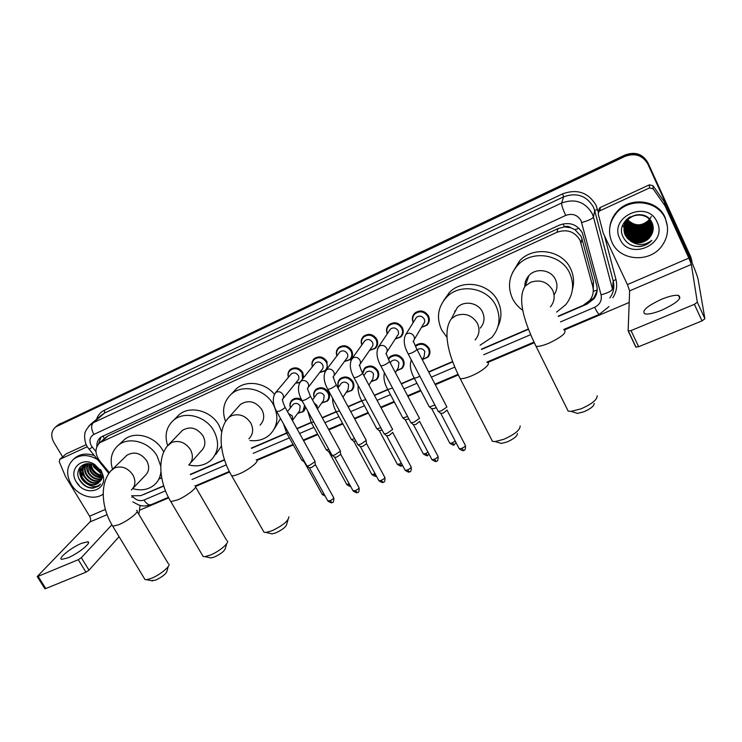 <?xml version="1.0" encoding="UTF-8"?>
<svg xmlns="http://www.w3.org/2000/svg" width="742" height="742" viewBox="0 0 742 742"><rect width="100%" height="100%" fill="white"/><g stroke="black" fill="none" stroke-linecap="round" stroke-linejoin="round"><path stroke-width="1.11" d="M415.288 345.744L415.316 345.707C420.519 342.062 425.083 342.897 429.034 348.23C430.555 351.56 430.156 354.546 427.846 357.199L422.421 359.592M388.307 358.933L389.745 356.967C394.837 353.461 399.317 354.333 403.194 359.564C404.733 362.903 404.344 365.871 402.025 368.486L396.488 370.768M362.458 372.809L364.647 368.023C369.627 364.656 374.024 365.546 377.845 370.685C379.403 374.024 379.023 376.992 376.695 379.57L371.065 381.731M338.51 387.203C337.258 383.994 337.758 381.221 340.003 378.874C344.882 375.637 349.204 376.546 352.96 381.592C354.546 384.94 354.166 387.89 351.829 390.431L346.143 392.472M314.246 397.601C313.105 394.456 313.625 391.776 315.814 389.531C320.59 386.424 324.838 387.343 328.539 392.314C330.134 395.653 329.763 398.584 327.435 401.088L321.703 403.017M305.556 407.052L303.487 411.55L297.718 413.368M387.268 333.826C385.896 330.394 386.452 327.398 388.929 324.838C394.058 321.434 398.519 322.343 402.322 327.565C403.917 331.071 403.462 334.169 400.968 336.868L395.217 339.057M361.827 344.965C360.593 341.617 361.178 338.732 363.58 336.312C368.598 333.047 372.985 333.974 376.723 339.103C378.337 342.609 377.891 345.689 375.387 348.35L369.553 350.409M336.877 355.919C335.764 352.663 336.367 349.881 338.695 347.571C343.611 344.436 347.915 345.382 351.606 350.419C353.238 353.925 352.802 356.985 350.298 359.601L344.399 361.549M312.41 366.706C311.39 363.524 312.011 360.835 314.274 358.636C319.088 355.613 323.317 356.577 326.953 361.53L327.213 368.626M325.413 370.879L319.737 372.475M413.229 322.52C411.689 318.986 412.2 315.86 414.759 313.143C420 309.6 424.554 310.49 428.422 315.804C429.989 319.301 429.535 322.418 427.04 325.154L421.41 327.463M288.397 377.316C287.46 374.209 288.091 371.603 290.298 369.497C295.01 366.585 299.165 367.559 302.755 372.438L303.654 377.632M299.657 382.677L295.548 383.197M593.275 290.372L593.461 281.691L581.951 238.831L580.949 236.141L574.967 229.658L570.691 227.72C568.799 226.227 566.712 225.939 564.43 226.867L563.048 223.88M558.169 316.148L583.129 305.416L589.825 300.306C592.997 296.114 593.962 291.504 592.747 286.468L580.049 240.269C574.67 231.467 566.962 228.805 556.936 232.292L99.938 442.631C94.809 447.658 94.67 453.687 99.549 460.699L109.417 472.737M564.43 226.867L570.691 227.72M564.152 226.996L558.077 228.564L108.044 435.916L104.956 438.123M131.594 495.795L140.85 495.628L163.694 485.806M190.351 474.342L224.446 459.678M251.399 448.085L286.477 433.003M296.865 428.533L311.028 422.439M322.176 417.644L336.043 411.68M347.998 406.542L361.549 400.717M374.339 395.217L387.556 389.531M401.199 383.66L414.073 378.123M428.616 371.863L452.601 361.549M481.465 349.139L528.36 328.975M290.447 407.822C289.389 404.752 289.918 402.145 292.06 400.003C294.852 397.795 297.987 397.647 301.456 399.548M558.299 316.454L587.117 304.062L593.832 298.924C596.92 294.778 597.866 290.233 596.679 285.29L582.396 232.988C577.063 224.251 569.42 221.617 559.459 225.095L100.819 437.149C97.953 439.468 96.636 442.631 96.85 446.628M62.634 456.877L53.888 442.445C50.567 436.092 51.161 430.917 55.687 426.928L624.922 156.423C635.022 152.75 642.683 155.31 647.887 164.103L691.006 258.782L692.24 263.252M629.188 302.458L564.337 329.977M534.268 342.739L487.615 362.532M458.324 374.96L435.313 384.727M420.909 390.839L407.896 396.358M394.401 402.09L381.036 407.757M368.403 413.118L354.704 418.933M342.897 423.942L328.882 429.887M317.873 434.562L303.561 440.637M293.322 444.977L256.992 460.392M229.593 472.023L195.675 486.409M168.694 497.863L140.099 509.995M58.321 424.804L625.042 154.995C635.078 151.34 642.674 153.882 647.84 162.609L690.663 256.658L692.045 262.019L690.83 257.715L647.859 163.351L691.006 258.782M625.042 154.995L624.987 155.699C635.05 152.045 642.674 154.596 647.859 163.351C642.674 154.596 635.05 152.045 624.987 155.699L58.868 424.684L624.987 155.699L624.922 156.423M56.652 426.149L58.868 424.684L56.652 426.149M142.538 494.905L163.787 486.084M190.425 474.63L224.538 459.966M251.482 448.372L286.764 433.207M297.013 428.802L311.325 422.643M322.325 417.913L336.349 411.884M348.146 406.811L361.855 400.921M374.478 395.486L387.853 389.745M401.348 383.939L414.361 378.346M428.765 372.15L452.713 361.855M481.577 349.445L528.48 329.281M98.454 444.05L101.116 436.927M597.134 290.706L594.008 297.709L587.404 302.801M90.283 485.648C81.833 481.79 78.411 475.65 80.015 467.228L80.674 470.725M81.017 471.773L82.705 475.27M690.663 256.658L691.878 260.943M661.947 310.082C676.964 302.986 682.454 298.099 678.42 295.409C674.738 294.899 669.052 296.206 661.354 299.351C646.588 306.335 641.171 311.195 645.104 313.931C648.647 314.469 654.259 313.189 661.947 310.082M598.794 210.654L599.415 208.159L600.38 207.454L599.824 210.811L649.5 187.949L649.408 184.832L652.979 185.695L664.665 202.362L688.242 254.116C693.677 266.248 696.97 274.651 698.111 279.317L704.9 318.735L702.006 320.896L694.401 304.331L697.322 302.189L691.331 264.449L688.854 258.114L664.971 205.71L653.127 188.83L649.5 187.949M600.38 207.454L649.408 184.832M599.824 210.811L598.85 211.526L598.219 214.048L603.218 233.09L627.407 284.585L629.624 290.873L628.131 330.886L631.015 330.598L638.667 346.727L702.006 320.896M638.667 346.727L635.764 346.959L628.224 331.09M631.015 330.598L694.401 304.331M611.974 242.319C607.661 232.07 609.117 222.377 616.314 213.223C628.956 197.242 657.727 200.182 665.231 218.482C669.089 227.813 668.106 236.791 662.281 245.407C650.326 263.262 619.895 261.203 611.974 242.319M609.757 227.636C610.369 221.951 612.586 216.84 616.407 212.295C629.003 196.38 657.672 199.292 665.147 217.536L667.41 226.384M650.641 236.16C653.414 232.014 653.943 227.692 652.218 223.203C644.928 204.922 614.32 219.419 622.965 236.689C626.35 243.534 632.054 246.808 640.077 246.52C644.77 245.88 648.684 243.812 651.819 240.334C644.854 245.639 637.795 245.899 630.654 241.104C638.046 244.517 644.51 243.144 650.057 237.004L650.641 236.16L650.057 237.004M657.115 222.108C668.236 244.387 629.207 261.416 619.839 238.794C608.347 216.97 647.469 199.014 657.115 222.108M630.116 216.757L627.24 219.474L624.068 227.877L625.283 233.535C629.142 242.949 644.01 244.211 650.02 235.733C653.062 231.458 653.6 226.978 651.652 222.312L647.599 217.387M624.068 228.026L625.265 233.841C629.123 243.265 644.019 244.535 650.029 236.049C653.071 231.764 653.619 227.284 651.662 222.609C647.877 213.603 633.445 212.314 627.176 220.652C623.79 225.188 623.132 229.992 625.191 235.075L630.654 241.104M624.143 226.829L625.358 232.311C629.197 241.697 644 242.94 649.983 234.5L652.784 226.681M624.143 227.432L625.339 232.617C629.179 242.003 644.01 243.265 649.992 234.806C652.459 231.495 653.275 227.822 652.45 223.787M624.282 226.69L625.432 231.105C629.253 240.445 644 241.688 649.955 233.276L652.71 226.087M624.254 226.839L625.413 231.402C629.235 240.751 644 242.003 649.964 233.582L652.728 226.236M624.421 226.097L625.497 229.909C629.309 239.202 643.991 240.436 649.918 232.06L652.608 225.494M624.384 226.245L625.478 230.206C629.29 239.518 643.991 240.751 649.927 232.357L652.635 225.642M624.588 225.512L625.571 228.712C629.364 237.978 643.982 239.202 649.881 230.855L652.58 224.158M624.541 225.661L625.552 229.009C629.346 238.284 643.982 239.508 649.89 231.152L652.608 224.251M624.773 224.937L625.645 227.534C629.42 236.763 643.973 237.978 649.853 229.658L652.431 223.741M624.727 225.086L625.627 227.831C629.402 237.069 643.973 238.284 649.862 229.955L652.468 223.852M624.987 224.362L625.719 226.366C629.476 235.557 643.963 236.763 649.816 228.471L652.255 223.277M624.931 224.511L625.701 226.662C629.457 235.854 643.973 237.06 649.825 228.768L652.301 223.398M625.237 223.796L625.784 225.206C629.531 234.361 643.963 235.557 649.788 227.302L652.042 222.795M625.172 223.936L625.766 225.503C629.513 234.657 643.963 235.854 649.797 227.59L652.097 222.915M625.506 223.231L625.858 224.065C629.578 233.173 643.954 234.361 649.751 226.134L651.801 222.294M625.441 223.37L625.84 224.353C629.568 233.47 643.954 234.657 649.76 226.421L651.866 222.424M625.812 222.665L625.923 222.925C629.633 231.996 643.945 233.173 649.723 224.984L651.402 222.081M625.729 222.804L625.905 223.203C629.624 232.292 643.945 233.47 649.732 225.271L651.476 222.22M626.137 222.108C630.06 230.929 644.01 231.856 649.686 223.834L651.105 221.533M626.053 222.248C629.875 231.179 643.982 232.218 649.695 224.121L651.179 221.672M626.508 221.552C630.783 229.927 644.149 230.437 649.658 222.702L650.762 220.995M626.415 221.691C630.598 230.178 644.112 230.79 649.667 222.98L650.855 221.125M626.907 221.005C631.507 228.907 644.279 229.028 649.63 221.57L650.391 220.457M626.804 221.144C631.321 229.167 644.241 229.38 649.63 221.858L650.484 220.587M627.342 220.457C634.605 227.748 642.025 227.748 649.593 220.457L649.983 219.929M626.842 219.994L627.185 220.532M627.231 220.597C634.475 228.035 641.941 228.082 649.602 220.736L650.085 220.059M627.12 218.936L624.087 227.729M627.815 219.92C635.087 226.607 642.322 226.44 649.528 219.4M626.999 219.048L627.584 219.901M627.695 220.049C634.985 226.904 642.284 226.764 649.575 219.632L649.64 219.53M646.124 216.441C639.057 213.232 632.75 214.54 627.194 220.355C623.809 224.891 623.15 229.695 625.209 234.769C629.077 244.22 644.019 245.491 650.057 236.986M628.632 217.712L627.25 219.474M625.868 220.198L624.161 226.533M626.294 219.743L624.161 227.126M625.089 221.144L624.226 225.485M651.337 216.516L649.565 219.484M639.641 225.095C635.829 225.522 632.379 224.705 629.29 222.637M644.075 233.238L649.324 230.308M650.085 229.658L651.439 228.267M651.726 227.942L652.227 227.302M622.761 225.373L626.795 231.152M627.556 231.801L632.74 234.593M644.26 234.361L649.408 231.439M650.159 230.799L651.504 229.408M651.782 229.083L652.274 228.471M644.622 236.642L649.575 233.739M650.317 233.099L651.634 231.727M651.912 231.402L652.357 230.836M635.736 233.934L641.283 233.823M622.798 225.28L624.078 227.775M624.096 227.794L626.508 230.734M627.157 231.319L631.247 233.869M635.337 235.075L641.663 234.936M645.753 233.591L649.797 230.957M650.446 230.372L651.643 229.102M651.893 228.796L652.264 228.323M634.642 237.357L642.303 237.208M646.032 235.873L649.964 233.582M650.595 232.673L651.773 231.411M634.327 238.516L642.591 238.358M634.122 246.056C640.94 247.309 646.838 245.398 651.819 240.334M594.166 403.398C594.249 405.92 590.808 408.712 583.843 411.791L577.462 413.405L574.549 412.469M566.74 408.258L568.168 411.133L571.099 411.374L581.042 408.842C591.94 404 597.31 399.641 597.162 395.783M554.042 294.843C557.363 290.011 557.836 284.9 555.461 279.521C551.12 269.671 535.928 267.5 528.87 275.644C526.013 278.807 524.668 282.47 524.826 286.644M525.744 284.501L525.058 283.119M522.813 310.332C518.343 307.244 514.902 303.33 512.509 298.562C507.185 286.403 508.966 275.245 517.842 265.089C531.828 249.535 561.314 253.977 569.726 273.195C574.549 284.455 573.251 294.926 565.821 304.61L556.602 312.122M512.564 272.5L519.502 260.943C533.312 245.565 562.399 249.924 570.7 268.91C573.807 275.607 574.382 282.47 572.407 289.501M528.313 277.23L528.007 276.655M517.434 433.43C517.452 436.018 513.956 438.884 506.962 442.019L501.379 443.438L498.772 442.659M491.111 438.726L492.465 441.342L495.109 441.555L503.799 439.31C514.744 434.385 520.198 429.933 520.151 425.964M480.241 328.112C484.359 323.262 485.101 317.845 482.458 311.89C478.182 302.615 464.121 300.185 457.322 307.485L453.399 314.979M455.031 311.863L454.763 310.972M447.027 337.415L441.657 329.977C436.12 317.687 437.873 306.641 446.925 296.828C460.355 282.869 487.689 287.766 495.99 305.889C501.082 317.409 499.728 327.89 491.937 337.341L480.065 345.215M443.512 300.807L449.466 292.376C462.748 278.556 489.729 283.379 497.91 301.28C501.88 309.757 501.926 318.105 498.03 326.304M288.026 519.697L286.802 523.824C286.458 526.588 282.776 529.612 275.746 532.904L272.064 533.878L270.338 533.479M263.039 530.511L264.069 532.302L265.914 532.431L271.646 530.892C282.637 525.735 288.388 521.032 288.898 516.784M260.015 425.11C264.189 420.816 264.811 415.668 261.889 409.677C255.619 401.292 248.487 399.53 240.482 404.39L238.507 406.597M225.577 421.567C221.635 410.539 223.602 401.339 231.476 393.965C243.014 383.623 265.348 389.198 273.353 404.585C279.02 416.262 277.842 426.288 269.838 434.673C264.375 439.487 257.734 441.434 249.906 440.507M232.775 392.583L236.42 388.687C246.427 379.867 264.857 382.482 274.41 394.225M280.541 418.525L274.299 428.932M226.709 543.608L225.485 547.884C225.011 550.694 221.274 553.755 214.243 557.075L210.96 557.956L209.439 557.632M202.232 554.933L203.16 556.509L204.82 556.621L209.93 555.239C218.547 551.983 229.13 543.311 227.469 540.955M190.518 463.008L201.267 450.904C205.386 446.786 205.951 441.74 202.965 435.795C196.88 427.735 190.035 425.927 182.421 430.388L180.844 432.02M167.664 445.673C164.344 435.266 166.356 426.752 173.702 420.12C184.721 410.521 205.988 416.169 213.919 430.944C219.688 442.529 218.621 452.36 210.719 460.42C204.662 465.475 197.363 466.978 188.82 464.937M176.318 417.523L179.212 414.648C190.128 405.132 211.164 410.688 218.983 425.314L221.737 431.965M221.431 445.97L215.764 454.512M168.267 566.415L167.033 570.839C166.431 573.677 162.628 576.775 155.616 580.123L151.331 580.652M144.198 578.213L145.033 579.595L146.536 579.697L151.108 578.445C159.539 575.263 170.549 566.304 168.935 564.022M132.837 488.459L145.182 475.52C149.225 471.55 149.726 466.625 146.703 460.736C140.776 452.972 134.181 451.136 126.938 455.254L125.667 456.488M112.534 469.241C109.538 459.289 111.513 451.266 118.47 445.154C128.987 436.213 149.309 441.889 157.156 456.098L160.773 466.245M122.17 441.685L124.489 439.514C134.923 430.648 155.022 436.24 162.767 450.311L163.722 452.082M160.921 471.754C160.355 477.162 158.148 481.558 154.308 484.953C148.317 489.766 141.119 491 132.697 488.635M161.608 477.199L159.882 478.887M415.279 319.218L416.429 317.372C419.397 315.359 421.966 315.86 424.155 318.865C425.055 320.85 424.786 322.612 423.367 324.161L414.259 339.548M413.359 322.306C412.098 319.097 412.626 316.268 414.936 313.838C419.861 310.508 424.127 311.343 427.754 316.324C429.238 319.617 428.802 322.538 426.464 325.107L421.53 327.259M446.721 406.384L446.888 407.024L441.583 410.725L438.485 411.504L437.891 410.79M447.12 410.038L443.326 413.127L440.618 413.285M389.383 330.682L390.45 329.096C393.343 327.166 395.876 327.676 398.027 330.626C398.927 332.62 398.667 334.373 397.248 335.894L386.934 351.94M387.389 333.65C386.285 330.524 386.851 327.816 389.077 325.534C393.891 322.343 398.083 323.197 401.654 328.094C403.147 331.377 402.72 334.29 400.374 336.822L395.338 338.871M419.304 417.727L419.443 418.405L414.119 422.096L411.161 422.829L410.595 422.142M419.684 421.326L415.891 424.443L413.303 424.6M363.979 341.969L364.953 340.606C367.791 338.751 370.267 339.27 372.391 342.173C373.309 344.158 373.05 345.902 371.631 347.404L360.158 364.044M361.938 344.807C360.955 341.774 361.549 339.177 363.71 337.016C368.412 333.946 372.53 334.818 376.046 339.632C377.557 342.925 377.14 345.818 374.784 348.304L369.664 350.252M392.425 428.848L392.537 429.553L387.203 433.235L384.384 433.94L383.837 433.282M392.796 432.382L389.003 435.545L386.536 435.693M339.038 353.081L339.938 351.903C342.711 350.113 345.151 350.651 347.237 353.498C348.165 355.483 347.915 357.217 346.495 358.692L333.919 375.879M336.979 355.789C336.098 352.84 336.71 350.335 338.797 348.286C343.407 345.336 347.451 346.226 350.91 350.957C352.441 354.24 352.033 357.115 349.686 359.573L344.501 361.419M366.084 439.746L366.158 440.488L360.816 444.152L358.126 444.829L357.588 444.198M366.158 440.479L366.492 443.772L362.643 446.424L360.278 446.573M314.562 364.016L315.387 362.986C318.105 361.271 320.488 361.808 322.557 364.61C323.484 366.594 323.243 368.31 321.824 369.766L308.19 387.445M312.493 366.594C311.696 363.719 312.317 361.308 314.358 359.351C318.865 356.512 322.835 357.412 326.257 362.068C327.797 365.352 327.398 368.208 325.052 370.62L319.821 372.363M340.244 450.431L340.29 451.201L334.939 454.865L332.37 455.514L331.86 454.911M340.328 451.145L340.643 454.447L336.794 457.091L334.531 457.239M290.53 374.775L291.281 373.875C293.943 372.215 296.29 372.762 298.33 375.517C299.267 377.502 299.035 379.208 297.625 380.637L282.962 398.76M288.471 377.233C287.748 374.422 288.369 372.094 290.354 370.221C294.778 367.485 298.674 368.403 302.05 372.976L302.578 378.986M314.914 460.912L314.914 461.719L309.562 465.364L307.105 465.985L306.613 465.41M314.988 461.598L315.294 464.919L311.436 467.553L309.284 467.701M299.981 382.139L295.622 383.113M417.162 349.844C420.093 347.887 422.643 348.388 424.814 351.356L424.136 356.429L422.328 359.768M416.457 344.78L415.529 346.366C420.417 342.99 424.693 343.787 428.375 348.768C429.803 351.893 429.433 354.695 427.271 357.18L422.523 359.406M436.185 407.525L434.255 408.517L431.649 408.703M434.877 405.011L429.535 406.941L428.997 406.282M391.34 361.243L390.283 362.94L391.34 361.243C394.206 359.249 396.747 359.731 398.946 362.69L398.278 367.744L395.393 372.632M388.567 359.527L389.912 357.672C394.679 354.388 398.89 355.195 402.535 360.102C403.982 363.237 403.611 366.029 401.431 368.486L396.58 370.61M408.916 418.97L405.16 419.759M407.599 416.475L403.036 418.015L402.516 417.384M365.129 373.773L366.094 372.326C368.904 370.416 371.39 370.917 373.56 373.82L372.901 378.847L368.932 385.089M362.727 373.476L364.786 368.737C369.46 365.574 373.588 366.409 377.168 371.232C378.633 374.367 378.272 377.149 376.083 379.57L371.158 381.592M382.158 430.156L379.171 430.601M380.841 427.698L377.047 428.876L376.537 428.264M340.42 384.477L341.32 383.206C344.075 381.369 346.514 381.88 348.647 384.736L347.998 389.736L342.952 397.202M338.584 387.092C337.582 384.189 338.092 381.685 340.124 379.589C344.696 376.556 348.749 377.409 352.283 382.149C353.758 385.284 353.405 388.047 351.216 390.431L346.217 392.36M355.91 441.091L353.674 441.24M354.593 438.67L351.55 439.524L351.059 438.949M316.166 395.004L316.992 393.891C319.691 392.128 322.093 392.648 324.189 395.449L323.558 400.42L317.437 408.981M314.32 397.508C313.402 394.67 313.931 392.249 315.906 390.255C320.386 387.333 324.365 388.205 327.853 392.861C329.346 395.996 329.003 398.751 326.814 401.097L321.768 402.925M330.134 451.776L328.66 451.683M328.836 449.411L326.526 449.977L326.053 449.42M292.348 405.364L293.109 404.381C295.752 402.683 298.117 403.212 300.185 405.967L299.573 410.901L292.682 420.074M290.502 407.748L290.484 407.683C289.677 404.937 290.224 402.618 292.125 400.736C295.548 398.259 299.035 398.556 302.588 401.645M304.823 462.183L304.118 461.923M303.561 459.929L301.966 460.235L301.512 459.706M304.619 405.345L302.847 411.56L297.774 413.294M67.698 557.928C78.086 553.773 92.286 542.263 87.76 541.781L81.657 543.274C71.51 547.355 57.273 558.754 61.707 559.366L67.698 557.928M65.75 454.187L59.954 459.289L87.185 446.749M66.186 453.881L86.202 444.653M140.127 505.367L138.828 514.327M119.091 536.679L88.994 570.162L85.961 572.175L78.272 559.7L81.314 557.696L111.912 524.798M59.954 459.289L59.221 461.663L65.5 476.577L89.606 516.219C90.867 518.612 90.978 520.532 89.921 521.988L37.211 576.553L38.12 576.339L45.791 588.564L85.961 572.175M45.791 588.564L44.761 588.582M38.12 576.339L78.272 559.7M83.763 473.461L83.299 472.663M82.538 471.142L81.713 469.065M103.184 494.051C94.197 500.943 77.873 495.934 71.167 484.331C65.741 474.101 66.622 465.661 73.82 459.01C80.73 454.299 88.548 454.419 97.285 459.363M73.875 458.964L75.471 457.545C80.748 453.752 86.981 453.084 94.169 455.56M85.998 464.14C84.56 467.349 84.755 470.688 86.582 474.157C90.357 479.786 94.957 481.836 100.393 480.306C101.571 477.811 101.533 475.047 100.272 472.051L94.976 465.93C84.709 458.797 73.31 469.723 79.598 479.972C82.854 485.324 87.315 488.078 92.973 488.227L98.834 485.973L100.615 484.034C96.664 487.605 91.999 487.336 86.619 483.228C90.978 485.583 94.846 485.546 98.232 483.116L98.769 482.625M100.383 480.324L98.232 483.116M101.005 470.975L101.96 472.793C110.335 489.692 85.46 498.392 76.38 481.994C67.902 469.324 81.972 455.773 94.791 464.613L101.005 470.975M84.727 464.78C82.547 468.128 82.501 471.875 84.588 476.021C88.957 482.263 93.984 484.109 99.678 481.558M84.43 464.956C82.047 468.341 81.935 472.181 84.087 476.485C88.613 482.884 93.742 484.665 99.465 481.836M99.808 481.577C103.073 478.469 103.333 474.472 100.597 469.575M85.664 464.288C84.05 467.534 84.189 470.985 86.081 474.62C90.005 480.408 94.716 482.411 100.226 480.64M86.619 483.228L82.084 478.367C79.57 473.127 80.145 468.805 83.809 465.41L87.417 463.704L88.558 472.311C91.795 477.31 95.922 479.49 100.949 478.85M87.064 463.787C86.118 466.792 86.452 469.779 88.066 472.775C91.433 477.931 95.69 480.083 100.829 479.23M89.031 463.769L90.515 470.474C93.214 474.797 96.785 477.023 101.227 477.162M88.604 463.731L90.032 470.929C92.861 475.427 96.581 477.653 101.19 477.607M91.006 464.14L92.462 468.656C94.559 472.172 97.452 474.333 101.162 475.149M90.468 464L91.98 469.111C94.234 472.839 97.313 475.038 101.218 475.696M93.613 465.141L94.401 466.848L100.458 472.496M92.861 464.789L93.919 467.293L100.726 473.257M86.22 463.796L84.31 464.946C80.655 468.35 80.08 472.663 82.585 477.894C87.324 484.498 92.583 486.196 98.343 483.005M85.413 463.945L84.931 464.501M85.367 463.954L84.653 464.696M108.443 472.988L108.703 473.739M94.661 464.538L99.252 470.178M89.457 463.815C90.867 470.409 94.8 474.676 101.255 476.633M96.887 467.395L98.445 469.065M89.745 463.861C91.183 470.205 95.022 474.361 101.255 476.345M80.312 466.876C78.606 473.813 81.026 479.536 87.556 484.044M78.875 478.432C84.449 487.457 91.127 489.943 98.909 485.899L99.576 485.296M581.951 238.831L581.069 243.014M102.943 435.888L104.362 438.652L102.878 439.987M593.257 291.346L597.18 289.974M574.967 229.658L579.066 228.323M558.077 228.564L556.936 232.292M593.461 281.691L592.747 286.468M108.044 435.916L101.932 441.425M560.516 321.889L594.657 307.281C599.953 304.572 602.087 300.408 601.057 294.806L581.06 220.68C577.499 214.828 572.379 213.075 565.71 215.421L93.863 434.413C89.717 436.964 88.892 440.776 91.377 445.849L95.95 451.628M88.864 425.982L93.167 422.782L561.601 203.02C574.864 198.309 585.039 201.787 592.125 213.455L593.461 217.109L594.676 210.561L593.377 206.99C586.468 195.6 576.543 192.215 563.605 196.843L104.641 412.997L101.079 415.446M96.581 419.276C97.944 415.121 100.569 412.088 104.455 410.178L562.612 193.857L563.605 196.843L561.601 203.02C561.453 204.987 562.816 209.123 565.71 215.421M89.003 449.262L92.323 447.194M562.612 193.857C577.146 188.654 588.295 192.447 596.058 205.256L598.321 212.37M604.517 235.956L615.962 279.511C617.52 285.985 616.481 292.06 612.827 297.737M647.887 164.103L647.84 162.609M57.19 426.038L60.538 423.339M581.737 222.517C588.601 220.532 592.506 218.723 593.461 217.109L612.465 289.083L613.198 280.884L594.676 210.561L597.505 209.263M609.831 297.959C613.541 292.728 614.664 287.033 613.198 280.884L615.962 279.511M93.863 434.413C91.183 429.275 90.951 425.398 93.167 422.782L104.641 412.997L104.455 410.178M132.299 496.018L132.827 496.658C136.185 500.284 139.895 501.416 143.976 500.062L165.485 490.852M191.993 479.517L226.31 464.844M253.161 453.353L289.361 437.873M299.61 433.486L313.922 427.364M324.922 422.662L338.946 416.661M350.743 411.615L364.443 405.753M377.075 400.346L390.45 394.633M403.945 388.854L416.958 383.289M431.362 377.131L454.772 367.123M483.663 354.759L530.632 334.67M131.807 497.353L132.827 496.658M143.976 500.062C146.341 503.725 148.715 505.265 151.118 504.671L151.377 504.56M594.657 307.281C596.911 311.863 598.497 314.209 599.406 314.32L599.49 314.293M601.057 294.806C607.828 292.96 611.631 291.05 612.465 289.083M587.302 302.875L587.117 304.062M145.413 493.671L144.94 494.181M629.624 290.873L691.331 264.449M627.407 284.585L688.854 258.114M664.665 202.362L664.971 205.71M697.322 302.189L704.9 318.735M664.721 205.284L664.424 201.945M652.979 185.695L653.127 188.83M550.416 306.882C554.497 301.753 555.229 296.179 552.623 290.159C547.411 281.765 540.018 279.168 530.456 282.368L525.178 286.106C516.553 299.184 525.197 324.068 536.067 346.328L534.889 344.01M564.05 329.921C567.324 332.314 562.223 336.766 548.746 343.268C542.931 345.651 538.701 346.672 536.067 346.328L568.168 411.133M475.112 339.947C479.351 334.967 480.102 329.411 477.366 323.271C472.181 315.155 465.039 312.595 455.95 315.61L451.451 318.689C441.87 331.396 449.012 356.93 460.198 378.624L459.094 376.509M487.04 362.374C492.178 362.94 482.56 371.334 471.365 375.925C466.217 378.04 462.498 378.939 460.198 378.624L492.465 441.342M248.885 438.8C253.152 434.422 253.773 429.154 250.75 422.996C245.695 415.668 239.304 413.248 231.56 415.743L228.759 417.505L226.31 420.464M256.12 459.845C260.702 460.281 249.331 469.769 239.1 473.934C235.604 475.39 233.127 476.002 231.671 475.77L230.836 474.323M188.737 465.011C192.939 460.801 193.495 455.644 190.416 449.55C185.398 442.427 179.202 440.043 171.801 442.408L167.423 446.007M194.858 485.741C199.264 486.14 187.374 495.916 177.449 499.95L170.808 501.601L170.057 500.331M131.39 489.98C135.498 485.945 135.99 480.909 132.864 474.871C127.902 467.942 121.874 465.605 114.797 467.85L111.105 470.688M136.5 510.422C140.739 510.784 128.357 520.819 118.72 524.733L112.765 526.226L112.088 525.104M447.148 410.409L465.206 445.107C465.893 445.859 464.733 446.962 461.719 448.4L459.289 448.845L459.001 448.289M463.639 450.348L461.719 448.4M416.429 317.372L405.781 334.484L406.811 333.752C409.723 332.602 412.079 333.381 413.86 336.061C414.797 338.139 414.528 339.975 413.053 341.58M413.405 341.339L416.679 348.916C417.458 349.593 415.733 350.985 411.513 353.081L408.23 354.008L407.942 353.47M419.712 421.651L437.826 455.978C438.485 456.747 437.307 457.842 434.311 459.289L431.983 459.715L431.705 459.177M436.277 461.19L434.311 459.289M377.363 349.046L379.654 345.902C382.51 344.789 384.829 345.549 386.61 348.211C387.556 350.28 387.296 352.107 385.821 353.684M386.1 353.507L389.244 360.974C389.977 361.669 388.242 363.07 384.031 365.166L380.896 366.047L380.627 365.537M392.824 432.66L410.975 466.644C411.606 467.414 410.428 468.517 407.432 469.964L405.215 470.372L404.937 469.862M409.454 471.819L407.432 469.964M350.883 360.538L353.034 357.82C355.835 356.726 358.126 357.486 359.898 360.111C360.862 362.179 360.603 363.997 359.128 365.546M359.332 365.426C360.352 365.602 359.063 365.648 362.365 372.799C363.051 373.504 361.298 374.914 357.097 377.01L354.11 377.854L353.841 377.353M366.455 443.447L384.662 477.097C385.256 477.876 384.068 478.989 381.073 480.426L378.958 480.825L378.689 480.334M383.141 482.235L381.073 480.426M324.94 371.863L326.944 369.497C329.689 368.431 331.952 369.182 333.714 371.779C334.688 373.847 334.438 375.647 332.963 377.177M333.102 377.094C334.039 377.177 332.472 376.259 336.015 384.384C336.664 385.107 334.892 386.517 330.7 388.613L327.853 389.42L327.593 388.947M340.736 454.262L358.85 487.346C359.416 488.134 358.21 489.247 355.233 490.694L352.951 490.601M357.347 492.456L355.233 490.694M299.508 383.002L301.354 380.952C304.053 379.904 306.288 380.655 308.041 383.215C309.024 385.284 308.783 387.064 307.318 388.576M307.383 388.539L310.193 395.736C310.787 396.478 309.006 397.897 304.823 399.994L302.105 400.763L301.855 400.309M315.406 464.696L333.538 497.409C334.067 498.197 332.852 499.32 329.884 500.767L327.695 500.683M332.045 502.482L329.884 500.767M274.559 393.974L276.265 392.184C278.909 391.155 281.116 391.906 282.869 394.438C283.861 396.497 283.62 398.268 282.164 399.752C283.361 400.355 281.153 398.315 284.872 406.876C285.42 407.627 283.62 409.055 279.456 411.151L276.608 411.458M455.236 441.082L452.221 442.872L449.875 443.317L449.606 442.807M454.123 444.783L452.221 442.872M419.824 376.194L417.208 377.493L414.286 378.197L413.99 377.641M428.023 452.221L425.63 453.529L423.385 453.956L423.125 453.464M427.577 455.384L425.63 453.529M392.527 388.01L387.788 389.615L387.5 389.077M384.291 373.087L384.384 372.623M401.311 463.091L399.548 463.982L397.397 464.39L397.146 463.917M401.543 465.791L399.548 463.982M365.76 399.567L361.79 400.81L361.512 400.3M375.09 473.693L371.9 474.62L371.659 474.166M376.231 475.789L373.959 474.231M340.736 393.102L342.479 396.321M339.502 410.882L336.293 411.791L336.024 411.3M349.361 484.062L346.644 484.229M350.428 486.019L348.851 484.285M314.191 403.045L316.982 405.438L317.372 408.87M313.755 421.957L311.278 422.569L311.019 422.096M288.508 413.452L292.506 416.095L292.422 420.519M324.096 494.2L322.093 494.107M288.48 432.799L286.477 432.688M89.921 521.988L107.089 514.633M89.606 516.219L105.392 509.411M81.314 557.696L88.994 570.162M79.422 485.815L75.925 481.41M427.846 357.199L429.785 353.554M402.025 368.486L403.861 365.324M376.695 379.57L378.42 376.806M351.829 390.431L353.442 388.01M327.435 401.088L328.929 398.964M303.487 411.55L304.879 409.677M400.968 336.868L402.878 333.826M375.387 348.35L377.168 345.726M350.298 359.601L351.94 357.329M427.04 325.154L429.089 321.62M106.041 437.14L99.938 442.631M101.014 415.501L90.812 424.183C86.638 428.746 84.653 432.085 84.857 434.228C84.477 434.339 84.152 442.334 87.5 447.138L108.87 473.498M55.687 426.928L59.045 424.229M132.864 501.88C138.346 504.931 141.332 506.211 141.824 505.71C143.855 506.248 146.953 505.905 151.118 504.671L168.415 497.326M195.313 485.908L229.306 471.467M256.463 459.938L293.007 444.421M303.255 440.071L317.567 433.996M328.567 429.321L342.591 423.367M354.388 418.358L368.097 412.543M380.72 407.182L394.095 401.505M407.59 395.774L420.593 390.246M434.998 384.133L458.027 374.358M486.91 362.096L533.971 342.108M563.827 329.429L599.406 314.32L609.024 306.539M594.008 297.709L593.832 298.924M679.793 298.377L678.42 295.409M628.428 331.173L636.07 347.265M598.85 211.526L599.415 208.159M616.314 213.223L616.407 212.295M577.462 413.405L571.099 411.374M528.87 275.644L525.178 286.106M517.842 265.089L519.502 260.943M501.379 443.438L495.109 441.555M457.322 307.485L451.451 318.689M446.925 296.828L449.466 292.376M272.064 533.878L265.914 532.431M240.482 404.39L228.759 417.505C216.747 429.442 219.855 455.829 231.671 475.77L264.069 532.302M231.476 393.965L236.42 388.687M210.96 557.956L204.82 556.621M182.421 430.388L169.324 443.948C156.738 455.764 158.899 482.152 170.808 501.601L203.16 556.509M173.702 420.12L179.212 414.648M195.61 487.03L226.616 540.306M152.676 580.921L146.536 579.697M126.938 455.254L112.589 469.194C99.484 480.918 100.801 507.24 112.765 526.226L145.033 579.595M118.47 445.154L124.489 439.514M137.177 511.553L168.165 563.428M465.494 445.664C465.596 449.114 464.956 450.682 463.583 450.366C463.518 451.117 462.09 450.607 459.289 448.845L440.915 413.646M414.936 313.838L415.974 312.206M405.781 334.484C403.101 339.632 403.917 346.143 408.23 354.008L438.253 411.467M416.967 349.454L446.545 406.319M441.082 413.674L438.485 411.504M438.105 456.515C438.234 459.947 437.604 461.515 436.213 461.209C436.175 461.951 434.766 461.45 431.983 459.715L413.591 424.953M390.45 329.096L378.689 346.588C375.869 351.727 376.602 358.21 380.896 366.047L410.938 422.801M389.077 325.534L390.218 323.874M389.522 361.493L419.128 417.663M413.758 424.971L411.161 422.829M411.253 467.154C411.402 470.576 410.78 472.135 409.389 471.838C409.352 472.571 407.961 472.079 405.215 470.372L386.805 436.027M364.953 340.606L352.135 358.451C349.176 363.58 349.834 370.054 354.11 377.854L384.171 433.912M363.71 337.016L364.934 335.328M362.634 373.3L392.258 428.783M386.962 436.046L384.384 433.94M384.931 477.588C385.098 481.002 384.477 482.56 383.076 482.263C383.058 482.977 381.685 482.495 378.958 480.825L360.547 446.888M339.938 351.903L326.1 370.082C323.002 375.211 323.586 381.657 327.853 389.42L357.922 444.801M338.797 348.286L340.105 346.588M351.226 357.449L352.45 355.752M336.274 384.857L365.917 439.691M360.695 446.907L358.126 444.829M359.109 487.819C359.295 491.213 358.683 492.771 357.273 492.484C357.282 493.189 355.928 492.716 353.211 491.074L334.79 457.536M315.387 362.986L300.566 381.499C297.338 386.619 297.857 393.037 302.105 400.763L332.175 455.486M314.358 359.351L315.74 357.644M326.471 368.765L327.769 367.067M310.444 396.2L340.096 450.375M334.93 457.554L332.37 455.514M333.779 497.854C333.993 501.24 333.39 502.788 331.962 502.519C331.98 503.206 330.635 502.742 327.945 501.128L309.525 467.979M291.281 373.875L275.523 392.694C272.175 397.805 272.62 404.204 276.849 411.893L306.919 465.957M290.354 370.221L291.801 368.514M285.113 407.312L314.766 460.865M309.664 467.998L307.105 465.985M456.061 442.659L454.067 444.801C454.308 445.664 452.908 445.172 449.875 443.317L431.927 409.037M429.321 406.913L414.286 378.197C410.428 371.139 409.445 365.045 411.318 359.916M432.085 409.065L429.535 406.941M429.062 454.187L427.522 455.412C427.772 456.256 426.39 455.773 423.385 453.956L405.42 420.083M389.912 357.672L390.951 356.012M402.832 417.987L387.788 389.615C384.384 383.401 383.262 377.761 384.421 372.697M405.577 420.102L403.036 418.015M402.461 465.234L401.478 465.818C401.737 466.653 400.374 466.171 397.397 464.39L379.431 430.907M366.094 372.326L363.895 375.656M364.786 368.737L365.908 367.049M376.853 428.848L361.79 400.81C358.831 395.421 357.625 390.301 358.182 385.45M379.57 430.935L377.047 428.876M376.277 475.872L375.934 476.03C376.222 476.846 374.877 476.383 371.9 474.62L353.925 441.536M341.32 383.206L337.962 387.983M340.124 379.589L341.32 377.901M351.356 439.496L336.293 411.791C333.752 407.21 332.518 402.665 332.602 398.176M354.064 441.555L351.55 439.524M352.728 388.177L353.851 386.489M316.992 393.891L312.503 399.957M315.906 390.255L317.177 388.558M350.512 486.158C350.382 486.771 349.167 486.27 346.885 484.665L328.901 451.952M326.341 449.949L311.278 422.569L307.661 410.882M329.031 451.971L326.526 449.977M328.214 399.113L329.411 397.415M293.109 404.381L287.497 411.625M292.125 400.736L293.47 399.029M325.144 496.083L322.325 494.524L304.341 462.183M301.799 460.207L286.737 433.142L283.379 423.626M304.47 462.201L301.966 460.235M304.155 409.816L305.416 408.109M88.446 542.912L87.76 541.781M37.211 576.553L44.882 588.768M59.657 459.465L65.899 454.058M73.82 459.01L75.471 457.545M100.272 472.051L101.96 472.793M83.809 465.41L84.31 464.946M94.976 465.93L94.791 464.613"/></g></svg>
